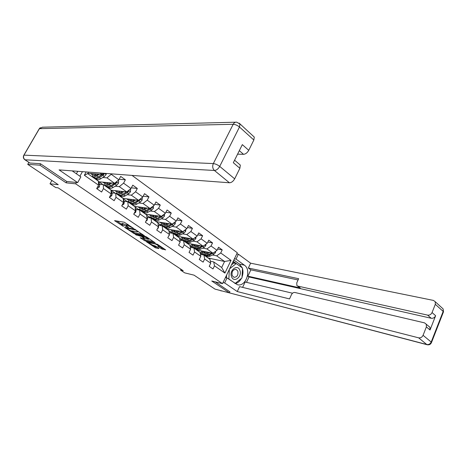 <?xml version="1.0" encoding="UTF-8"?>
<svg xmlns="http://www.w3.org/2000/svg" width="467" height="467" viewBox="0 0 467 467"><rect width="100%" height="100%" fill="white"/><g stroke="black" fill="none" stroke-linecap="round" stroke-linejoin="round"><path stroke-width="0.7" d="M133.422 228.293L124.292 222.222L114.567 220.657L123.451 226.483L121.216 224.586L121.718 224.323L128.384 227.376L126.16 225.473L127.491 225.345L133.422 228.293M161.442 248.812L165.668 249.898L157.414 244.276L146.352 241.708L155.587 247.878L158.897 248.578L158.78 248.251L155.406 245.992L152.551 245.087L148.483 242.869L148.95 242.677L155.423 243.996L159.533 246.237L157.764 246.278L161.442 248.812L161.88 247.948L163.97 248.695M40.67 163.87L39.917 165.178L27.728 164.355L58.241 184.681L50.016 183.77L55.742 187.559L58.147 187.845L183.198 270.72L180.501 270.066L184.745 272.874L194.044 275.156L214.995 289.114L229.39 292.867L229.916 291.77M39.917 165.178L66.104 182.825L75.677 183.823L222.514 283.662L211.773 280.994L229.39 292.867M144.215 235.648L134.426 229.052L124.607 227.365L134.478 233.774L144.309 235.467M146.691 237.049L155.167 242.822L145.161 240.914L140.182 237.773L144.449 238.403L141.81 236.565L135.418 234.609L145.441 236.471L146.691 237.049M27.728 164.355L28.849 162.417M132.033 175.405L237.312 252.752L222.514 283.662M75.677 183.823L76.43 182.469M79.91 176.217L82.443 171.652M217.645 249.028L222.216 249.898L218.527 247.23L217.027 250.312L211.026 246.004L212.543 242.898L208.761 240.161L207.231 243.272L201.079 238.853L202.625 235.724L198.744 232.91L197.179 236.057L190.869 231.521L192.451 228.357L188.47 225.473L186.87 228.649L180.39 223.991L182.007 220.798L177.921 217.838L176.287 221.043L169.632 216.262L171.284 213.034L167.087 209.992L165.417 213.238L158.587 208.323L160.274 205.066L155.96 201.942L154.256 205.217L147.233 200.168L148.961 196.876L144.525 193.665L142.785 196.975L135.564 191.785L137.333 188.458L132.774 185.154L130.994 188.499L123.568 183.169L125.378 179.801L120.684 176.409L118.863 179.789L111.228 174.302L111.473 173.852M222.216 249.898L220.728 252.968L231.025 260.37L224.919 273.09L214.487 265.834L212.981 268.939L209.216 266.342L210.734 263.219L204.657 258.992L203.122 262.133L199.263 259.465L200.81 256.313L194.576 251.976L193.005 255.145L189.047 252.413L190.629 249.226L184.232 244.772L182.626 247.977L178.563 245.169L180.18 241.953L173.613 237.382L171.973 240.622L167.799 237.738L169.451 234.487L162.709 229.793L161.033 233.068L156.743 230.103L158.436 226.822L151.506 222L149.79 225.304L145.389 222.263L147.117 218.941L139.995 213.985L138.244 217.33L133.714 214.201L135.483 210.845L128.162 205.754L126.37 209.128L121.712 205.912L123.521 202.526L115.991 197.284L114.158 200.699L109.371 197.389L111.216 193.963L103.47 188.569L101.596 192.019L96.669 188.615L98.56 185.154L84.34 175.259L86.179 171.938M202.713 248.117L206.939 248.934L212.952 253.213L196.63 249.956M192.661 246.162L190.028 245.654M193.215 247.901L190.028 245.671M200.454 254.346L203.927 255.064L209.975 259.302L210.734 263.219M212.952 253.213L217.027 250.312M206.939 248.934L211.026 246.004M204.657 258.992L203.927 255.064M192.743 241.065L196.963 241.848L203.133 246.232L186.893 243.132M182.679 239.203L180.104 238.725L182.62 239.104M182.918 240.698L180.104 238.725M190.308 247.329L193.893 248.035L200.098 252.384L200.81 256.313M203.133 246.232L207.231 243.272M196.963 241.848L201.079 238.853M194.576 251.976L193.893 248.035M182.515 233.833L186.736 234.574L193.058 239.075L176.911 236.144M172.44 232.07L169.97 231.632L172.381 231.965M172.358 233.307L169.97 231.632M179.894 240.131L183.595 240.826L189.964 245.286L190.629 249.226M193.058 239.075L197.179 236.057M186.736 234.574L190.869 231.521M184.232 244.772L183.595 240.826M172.019 226.413L176.234 227.108L182.725 231.725L166.672 228.976M161.938 224.75L159.58 224.364L161.874 224.65M161.512 225.713L159.58 224.364M169.206 232.747L173.029 233.424L179.567 238.001L180.18 241.953M182.725 231.725L186.87 228.649M176.234 227.108L180.39 223.991M173.613 237.382L173.029 233.424M161.243 218.801L165.452 219.449L172.119 224.189L156.176 221.621M151.168 217.248L148.92 216.904L151.104 217.143M150.374 217.92L148.92 216.904M158.336 225.187L162.183 225.83L168.891 230.529L169.451 234.487M172.119 224.189L176.287 221.043M165.452 219.449L169.632 216.262M162.709 229.793L162.183 225.83M150.176 210.979L154.384 211.574L161.232 216.443L145.406 214.079M140.123 209.549L137.987 209.245L140.047 209.45M138.933 209.911L137.987 209.245M147.216 217.429L151.039 218.025L157.928 222.852L158.436 226.822M161.232 216.443L165.417 213.238M154.384 211.574L158.587 208.323M151.506 222L151.039 218.025M138.81 202.947L143.007 203.489L150.047 208.492L134.356 206.338M128.787 201.651L126.755 201.388L128.705 201.546M127.17 201.68L126.755 201.388M135.786 209.461L139.586 210.004L146.673 214.966L147.117 218.941M150.047 208.492L154.256 205.217M143.007 203.489L147.233 200.168M139.995 213.985L139.586 210.004M131.052 203.227L131.122 203.308C132.073 204.248 133.486 204.196 135.366 203.151L140.246 199.847L139.423 199.748L138.559 200.314L123.008 198.393M142.785 196.975L138.553 200.32L131.32 195.183L127.129 194.698M117.164 193.542L115.869 193.396M124.041 201.277L127.824 201.767L135.103 206.863L135.483 210.845M131.32 195.183L135.564 191.785M128.162 205.754L127.824 201.767M115.121 186.216L119.301 186.637L126.738 191.925L110.994 190.192M110.977 185.796L110.656 185.767M105.25 185.218L104.018 185.095M111.969 192.859L115.723 193.291L123.206 198.533L123.521 202.526M126.738 191.925L130.994 188.499M119.301 186.637L123.568 183.169M115.991 197.284L115.723 193.291M102.775 177.495L106.943 177.851L114.59 183.286L98.712 181.762M98.508 177.133L98.128 177.104M93.067 176.672L91.841 176.567M99.553 184.202L103.277 184.576L110.977 189.97L111.216 193.963M114.59 183.286L118.863 179.789M106.943 177.851L111.228 174.302M103.47 188.569L103.277 184.576M100.107 172.988L102.092 174.401L87.814 173.286M84.34 175.259L87.633 173.619L98.397 181.155L98.56 185.154M102.092 174.401L103.481 173.245M180.927 269.214L180.501 270.066M51.89 180.455L50.016 183.77M88.467 172.107L87.633 173.619M208.177 258.041L224.58 261.479L216.659 255.852L212.438 254.994M202.404 252.956L200.121 252.495M203.244 254.924L200.168 252.77M210.343 261.193L213.711 261.917L221.679 267.498L224.58 261.479L231.025 260.37M190.016 245.589L192.608 246.062M179.608 238.263L180.145 238.643M168.931 230.791L170.011 231.55M157.963 223.115L159.626 224.277M146.702 215.229L148.967 216.816M135.126 207.132L138.028 209.163M123.23 198.802L126.802 201.3M115.273 193.239L117.065 193.437M110.994 190.238L115.273 193.233M98.951 181.803L102.851 184.535M224.919 273.09L221.679 267.498M216.659 255.852L220.728 252.968M214.487 265.834L213.711 261.917M90.592 173.502L92.057 174.53M91.69 176.462L92.898 176.561M103.867 184.985L105.128 185.113M119.143 179.27L125.378 179.801M102.944 182.183L104.421 183.222M131.338 187.851L137.333 188.458M114.964 190.629L116.452 191.674M143.188 196.21L148.961 196.876M126.656 198.843L128.156 199.899M154.705 204.353L160.274 205.066M138.039 206.846L139.551 207.908M165.908 212.281L171.284 213.034M149.125 214.633L150.648 215.707M176.812 220.01L182.007 220.798M159.924 222.228L161.459 223.302M187.43 227.54L192.451 228.357M170.449 229.624L171.99 230.704M197.763 234.883L202.625 235.724M180.706 236.833L182.258 237.919M207.833 242.046L212.543 242.898M190.711 243.862L192.264 244.953M200.104 252.402L202.351 252.857M200.471 250.721L202.03 251.818M66.104 182.825L66.845 181.5M128.022 224.464L127.491 225.345M126.318 225.176L127.147 224.312L127.958 224.452M126.382 225.047L122.979 223.576L122.512 224.464M121.367 224.294L122.185 223.442L122.979 223.576M116.604 220.897L121.449 224.142M126.575 227.616L126.23 228.112L127.497 229.011L134.934 232.91L142.756 234.399M135.856 229.746L135.71 230.021L126.341 228.059M138.045 231.223L137.275 231.924L131.455 230.838M137.818 231.661L135.71 230.021M153.497 241.637L145.605 240.056L145.161 240.914M142.283 238.082L145.605 240.056M148.407 239.291L148.885 239.086L144.7 236.798L142.242 236.43L144.887 238.269L148.407 239.291M159.568 246.389L161.88 247.948M152.837 245.146L154.816 246.471L157.385 247.317M148.284 242.104L148.722 242.396M98.146 174.092L96.908 174.886C95.344 175.849 94.194 175.954 93.47 175.201L93.009 173.689M99.448 174.197L96.745 175.925C94.859 177.075 93.482 177.203 92.612 176.304L92.116 173.619M106.231 173.455L106.143 174.524L104.38 176.479L100.773 178.762C98.887 179.906 97.51 180.023 96.628 179.118L95.776 178.522M97.317 174.623L97.515 174.045M103.119 173.543L98.28 177.005C96.395 178.155 95.017 178.277 94.141 177.378L93.277 176.771M94.62 173.817L94.678 175.703M94.947 173.841L94.597 175.382M94.988 177.904L95.105 178.05C95.98 178.954 97.364 178.832 99.249 177.688L102.857 175.394L104.17 174.127L104.129 173.298M104.17 174.127L103.37 174.063L97.55 177.425M95.496 175.563L95.706 173.905M97.019 187.968L97.504 188.3L99.337 186.993L99.78 184.903L98.403 181.342M96.873 188.236L97.504 188.3M239.816 270.206C237.475 263.61 228.789 270.492 231.609 276.803C234.049 283.364 242.583 276.417 239.816 270.206M237.814 271.082L235.987 269.307C232.835 269.57 231.568 271.66 232.192 275.588L233.99 277.34C237.154 277.094 238.427 275.01 237.814 271.082M226.477 277.818L226.618 275.098M231.521 264.853L233.809 263.038L236.238 263.546L242.501 268.052L241.988 277.906L235.222 283.405L228.859 279.009L229.344 269.395M228.404 278.898L228.859 279.009M234.767 283.3L235.222 283.405M229.636 268.788L236.238 263.546M72.187 170.875L80.861 176.876L77.685 182.597L59.07 169.883L229.431 182.778L214.411 170.467L25.031 159.784L29.859 163.018L40.395 163.689L66.734 181.488L77.685 182.597M76.378 173.777L77.761 171.301M237.58 154.163L243.523 154.326L239.326 150.66M253.12 136.037L254.287 137.1L253.844 140.012L248.753 150.321C247.329 152.797 245.584 154.133 243.523 154.326M239.11 164.063L240.312 165.09L239.88 168.289L234.673 178.832C233.226 181.354 231.48 182.673 229.431 182.778M248.753 150.321L242.326 144.63L233.325 162.714L239.88 168.289M29.859 163.018L24.874 159.755M234.428 258.776L236.039 259.103L238.38 254.206L250.627 263.19L433.452 300.421L435.273 301.77L435.314 304.303L432.057 312.557L435.629 315.721C434.66 317.653 433.189 318.5 431.216 318.266L249.034 276.984L246.512 282.342M236.039 259.103L244.364 265.139C251.935 269.99 245.619 287.538 237.283 284.654L227.032 277.947L224.645 282.938L237.248 291.542L239.571 286.621L289.534 298.915L291.449 294.665C292.319 293.06 293.451 292.33 294.846 292.476L424.556 322.872L429.897 327.233L430.019 329.994L435.629 315.721M292.535 293.218L245.134 282.015L242.612 287.368M249.034 276.984L247.889 276.166L250.861 269.844L248.345 268.023L250.627 263.19M236.769 253.896L238.38 254.206M223.051 282.541L224.645 282.938M225.433 277.573L227.032 277.947M237.248 291.542L418.625 337.828C420.598 338.114 422.08 337.267 423.073 335.3L426.389 326.906L426.278 324.139M431.216 318.266L427.62 315.126L297.724 286.073L296.878 285.57L296.755 282.897L298.647 278.7L248.345 268.023M427.62 315.126C429.599 315.353 431.076 314.501 432.057 312.557M229.881 291.834L215.24 281.852M297.724 286.073L300.275 287.987L247.889 276.166M428.554 326.089L429.897 327.233M300.275 287.987L297.403 285.967M298.074 279.966L250.861 269.844M233.833 260.026L239.513 264.124L244.364 265.139M235.193 283.592C237.785 283.014 239.869 281.268 241.439 278.35M242.034 277.024C243.097 274.135 243.243 271.315 242.472 268.56M242.239 267.86L239.513 264.124M225.549 277.322L226.151 277.742M242.104 267.766L233.202 261.339M234.457 263.178L232.87 262.034M110.556 182.906L109.336 183.665C107.772 184.593 106.616 184.681 105.869 183.916L105.373 182.41M111.876 183.029L109.19 184.698C107.311 185.819 105.916 185.919 105.022 185.002L104.462 182.328M118.028 180.472L118.665 180.927L118.455 183.315L116.709 185.236L113.107 187.46C111.222 188.569 109.827 188.662 108.922 187.74L108.128 187.185M109.447 183.595L109.681 182.819M114.999 182.953L110.685 185.749C108.799 186.864 107.41 186.963 106.505 186.047L105.7 185.481M106.914 182.556L107.042 184.436M107.182 182.585L106.896 183.887M107.346 186.578L107.445 186.701C108.35 187.623 109.739 187.524 111.625 186.415L116.534 182.941L116.195 181.972M116.534 182.941L115.723 182.866L110.084 186.088M107.801 184.348L107.953 182.655M122.623 191.47L121.426 192.2C119.856 193.105 118.688 193.169 117.923 192.392L117.398 190.898M123.959 191.616L121.292 193.227C119.412 194.313 118.011 194.395 117.089 193.466L116.476 190.793M130.159 189.17L130.637 189.514L130.427 191.867L128.699 193.752L125.103 195.912C123.218 196.986 121.817 197.062 120.883 196.128L120.147 195.609M121.286 192.281L121.525 191.347M126.604 191.908L122.745 194.254C120.865 195.334 119.459 195.41 118.536 194.482L117.783 193.951M118.875 191.056L119.062 192.929M119.085 191.079L118.863 192.153M119.359 195.013L119.447 195.118C120.375 196.052 121.776 195.977 123.662 194.897L127.257 192.731L128.553 191.511L128.378 190.6M128.553 191.511L127.736 191.423L122.284 194.511M119.78 192.877L119.873 191.166M109.716 196.747L110.019 196.957L111.806 195.655L112.22 193.572L110.994 190.285M109.628 196.911L110.019 196.957M122.05 205.282L123.93 204.073L124.31 202.001L123.253 199.123M134.362 199.8L133.183 200.501C131.618 201.382 130.439 201.429 129.657 200.641L129.102 199.146M135.71 199.969L133.066 201.528C131.186 202.585 129.773 202.637 128.828 201.697L128.168 199.035M141.956 197.629L142.283 197.862L142.073 200.18L140.363 202.042L136.773 204.137C134.893 205.182 133.474 205.235 132.523 204.289L131.834 203.805M132.826 200.699L133.06 199.642M138.267 200.285L134.478 202.52C132.599 203.571 131.186 203.63 130.235 202.684L129.54 202.193M130.521 199.327L130.766 201.189M130.678 199.345L130.509 200.18M138.547 200.32L134.169 202.696M131.443 201.172L131.478 199.444M140.246 199.847L140.188 199.024M145.792 207.908L144.618 208.58C143.06 209.438 141.875 209.467 141.069 208.673L140.491 207.179M147.146 208.095L144.525 209.601C142.645 210.629 141.221 210.664 140.258 209.712L139.545 207.05M153.433 205.854L153.41 208.276L151.717 210.103L148.132 212.146C146.253 213.162 144.828 213.191 143.854 212.234L143.217 211.785M144.081 208.86L144.291 207.704M149.621 208.434L145.897 210.57C144.017 211.592 142.598 211.627 141.624 210.67L140.981 210.22M141.857 207.371L142.155 209.228M141.962 207.383L141.845 207.978M142.435 211.212L142.488 211.277C143.462 212.234 144.887 212.199 146.761 211.183L150.351 209.134L151.623 207.961L151.652 207.243M149.825 208.463L145.745 210.658M142.797 209.234L142.774 207.494M156.912 215.801L155.756 216.449C154.198 217.278 153.007 217.289 152.189 216.49L151.582 215.001M158.284 216.005L155.674 217.464C153.801 218.463 152.37 218.474 151.384 217.511L150.631 214.861M164.6 213.863L164.442 216.151L162.767 217.955L159.189 219.939C157.315 220.926 155.879 220.938 154.886 219.969L154.297 219.554M155.056 216.787L155.242 215.55M160.677 216.361L157.011 218.41C155.137 219.402 153.707 219.414 152.715 218.451L152.119 218.031M152.902 215.199L153.246 217.05M152.96 215.211L152.89 215.561M152.797 216.916L152.189 216.49M153.515 218.994L153.555 219.041C154.548 220.004 155.984 219.992 157.858 219L161.436 217.009L162.703 215.853L162.79 215.252M160.811 216.384L157.029 218.398M153.859 217.079L153.783 215.334M134.076 213.512L135.722 212.263L136.072 210.203L135.202 207.938M145.938 221.206L147.193 220.231L147.514 218.182L146.842 216.501M157.472 228.69L158.36 227.984L158.652 225.946L158.179 224.802M167.746 223.483L166.608 224.107C165.049 224.913 163.853 224.913 163.018 224.102L162.388 222.619M169.124 223.705L166.538 225.117C164.664 226.086 163.228 226.086 162.218 225.112L161.43 222.467M175.382 221.726L175.189 223.827L173.526 225.596L169.959 227.534C168.085 228.491 166.643 228.48 165.633 227.505L165.09 227.125M165.762 224.487L165.913 223.185M171.442 224.078L167.84 226.04C165.966 227.003 164.53 226.997 163.52 226.022L162.965 225.637M163.66 222.823L164.057 224.668M164.308 226.565L164.337 226.6C165.347 227.575 166.789 227.581 168.657 226.618L172.23 224.674L173.607 223.063M171.512 224.09L168.056 225.917M164.635 224.715L164.507 222.963M168.698 235.969L169.235 235.537L169.223 232.858M178.301 230.967L177.174 231.568C175.621 232.356 174.419 232.338 173.566 231.521L172.918 230.044M179.69 231.206L177.116 232.578C175.248 233.518 173.8 233.5 172.778 232.519L171.949 229.881M185.831 229.42L185.656 231.299L184.01 233.045L180.449 234.93C178.581 235.858 177.133 235.835 176.106 234.848L175.604 234.498M176.199 231.982L176.316 230.628M181.926 231.591L178.382 233.471C176.52 234.411 175.072 234.387 174.045 233.407L173.537 233.051M174.144 230.254L174.582 232.087M174.827 233.949L174.845 233.967C175.872 234.948 177.32 234.971 179.188 234.037L182.749 232.146L184.121 230.692M181.943 231.591L178.925 233.185M175.137 232.152L174.962 230.394M179.626 243.056L180.122 242.075M180.163 241.842L179.982 240.686M188.586 238.263L187.471 238.841C185.919 239.606 184.716 239.577 183.852 238.748L183.181 237.283M189.981 238.514L187.425 239.845C185.562 240.762 184.109 240.727 183.07 239.734L182.206 237.102M196.012 236.909L195.854 238.584L194.225 240.301L190.676 242.134C188.814 243.044 187.36 243.003 186.315 242.011L185.854 241.684M186.38 239.273L186.461 237.872M192.153 238.906L188.662 240.715C186.8 241.632 185.346 241.591 184.307 240.598L183.84 240.272M184.366 237.493L184.844 239.32M185.084 241.141L185.084 241.147C186.129 242.139 187.582 242.18 189.444 241.27L192.994 239.425L194.336 238.141M185.376 239.396L185.154 237.639M198.615 245.368L197.512 245.934C195.965 246.675 194.751 246.629 193.875 245.8L193.186 244.334M200.016 245.636L197.477 246.932C195.615 247.819 194.161 247.767 193.105 246.769L192.206 244.148M205.935 244.206L205.801 245.683L204.184 247.376L200.641 249.162C198.784 250.043 197.331 249.991 196.268 248.987L195.848 248.695M196.315 246.372L196.356 244.942M202.118 246.039L198.685 247.779C196.823 248.666 195.369 248.613 194.313 247.615L193.881 247.317M194.33 244.55L194.856 246.372M195.078 248.158C196.134 249.144 197.594 249.203 199.444 248.316L204.213 245.449M195.364 246.453L195.095 244.696M208.393 252.303L207.301 252.845C205.76 253.569 204.54 253.511 203.653 252.676L202.947 251.217M209.8 252.583L207.278 253.838C205.422 254.708 203.962 254.638 202.894 253.634L201.96 251.018M215.62 251.31L215.497 252.606L213.892 254.276L210.366 256.015C208.516 256.873 207.05 256.803 205.976 255.799L205.597 255.531M206.011 253.289L206.011 251.824M211.837 252.991L208.451 254.667C206.601 255.531 205.141 255.461 204.067 254.457L203.676 254.182M204.056 251.439L204.616 253.248M204.826 255C205.9 255.986 207.354 256.05 209.193 255.192L213.717 252.665M205.106 253.342L204.797 251.585M127.147 224.312L126.68 225.205M126.68 226.016L126.522 226.314M122.185 223.442L121.718 224.323M115.104 220.64L114.923 220.967M134.934 232.91L134.478 233.774M133.708 232.344L133.253 233.208M125.115 227.347L124.952 227.662M135.016 229.256L134.829 229.618M144.396 239.495L143.953 240.353M140.655 237.761L140.503 238.053M142.184 235.841L141.81 236.565M140.795 235.572L140.573 235.998M136.726 234.79L136.504 235.205M144.916 236.372L144.7 236.798M142.639 235.928L142.417 236.355M155.628 243.593L155.423 243.996M149.154 242.28L148.95 242.677M156.019 247.031L155.587 247.878M154.816 246.471L154.384 247.323M163.1 248.514L162.662 249.372M106.143 174.465L104.555 173.327M98.28 177.005L96.745 175.925M100.773 178.762L99.249 177.688M101.888 174.705L101.386 174.349M104.38 176.479L102.857 175.394M98.017 186.14L99.29 187.028M98.426 181.861L98.899 182.194M98.514 184.016L99.78 184.903M253.844 140.012L239.483 127.012L239.974 124.076L236.716 122.173C235.24 121.992 234.06 122.698 233.185 124.292L39.409 128.659L23.98 155.137L213.331 163.584L233.185 124.292C235.315 124.42 237.417 125.325 239.483 127.012L219.7 166.398L234.673 178.832M254.287 137.1L239.157 123.136M219.7 166.398C217.558 164.769 215.433 163.835 213.331 163.584C212.228 166.316 212.59 168.61 214.411 170.467C216.449 170.321 218.212 168.961 219.7 166.398M23.887 155.137L39.07 129.073L42.287 127.211L235.613 122.202M25.031 159.784C23.496 158.517 23.146 156.97 23.98 155.137L23.683 155.488C23.041 157.099 23.368 158.476 24.669 159.621L25.031 159.784M430.019 329.994L426.389 326.906M423.073 335.3L431.193 342.042L443.165 311.413L435.314 304.303M220.447 290.532L426.785 344.518L418.625 337.828M431.193 342.042C430.218 343.986 428.753 344.809 426.785 344.518L427.206 344.745C429.284 345.113 430.732 344.331 431.537 342.41L431.193 342.042M441.794 307.706L443.107 308.897L443.311 312.289M430.778 342.831L431.537 342.41L443.498 311.804L443.107 308.897L435.273 301.77M427.317 344.774L220.29 290.492M221.259 290.959L220.506 290.643M118.46 183.257L116.411 181.797M110.685 185.749L109.19 184.698M113.107 187.46L111.625 186.415M114.287 183.513L113.872 183.222M116.709 185.236L115.226 184.185M130.433 191.809L128.553 190.466M122.745 194.254L121.292 193.227M125.103 195.912L123.662 194.897M126.347 192.077L126.014 191.844M128.699 193.752L127.257 192.731M110.691 194.943L111.765 195.685M111.152 192.83L112.22 193.572M123.002 203.489L123.889 204.102M123.434 201.394L124.31 202.001M142.079 200.127L140.357 198.895M134.478 202.52L133.066 201.528M136.773 204.137L135.366 203.151M140.363 202.042L138.962 201.043M153.415 208.218L151.839 207.097M145.897 210.57L144.525 209.601M148.132 212.146L146.761 211.183M151.717 210.103L150.351 209.134M150.864 207.856L151.623 207.961M164.448 216.098L163.018 215.077M157.011 218.41L155.674 217.464M159.189 219.939L157.858 219M162.767 217.955L161.436 217.009M162.113 215.766L162.703 215.853M134.975 211.808L135.681 212.292M135.372 209.718L136.072 210.203M146.62 219.893L147.152 220.261M146.988 217.815L147.514 218.182M157.951 227.762L158.319 228.019M158.29 225.695L158.652 225.946M175.195 223.769L173.899 222.847M167.84 226.04L166.538 225.117M169.959 227.534L168.657 226.618M173.526 225.596L172.23 224.674M173.064 223.477L173.49 223.541M185.662 231.247L184.494 230.412M178.382 233.471L177.116 232.578M180.449 234.93L179.188 234.037M184.01 233.045L182.749 232.146M195.86 238.532L194.821 237.785M188.662 240.715L187.425 239.845M190.676 242.134L189.444 241.27M194.225 240.301L192.994 239.425M205.801 245.63L204.879 244.971M198.685 247.779L197.477 246.932M200.641 249.162L199.444 248.316M204.184 247.376L202.982 246.523M215.497 252.554L214.686 251.976M208.451 254.667L207.278 253.838M210.366 256.015L209.193 255.192M213.892 254.276L212.724 253.441M126.499 227.604L126.259 228.054M144.612 238.082L144.449 238.403M149.101 238.672L148.885 239.086M142.517 235.905L142.289 236.343M159.737 245.84L159.533 246.237M148.821 242.21L148.594 242.647M93.47 175.201L94.025 175.592M40.325 127.672L39.298 128.664M240.312 165.09L234.58 160.193M105.869 183.916L106.435 184.319M117.923 192.392L118.507 192.801M129.657 200.641L130.246 201.061M141.069 208.673L141.676 209.093M163.018 224.102L163.637 224.539M173.566 231.521L174.197 231.965M183.852 238.748L184.488 239.197M193.875 245.8L194.523 246.255M203.653 252.676L204.307 253.132"/></g></svg>
